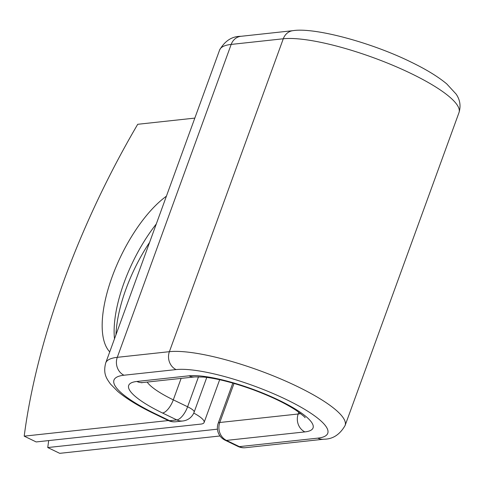 <?xml version="1.0" encoding="UTF-8"?>
<svg xmlns="http://www.w3.org/2000/svg" width="484" height="484" viewBox="0 0 484 484"><rect width="100%" height="100%" fill="white"/><g stroke="black" fill="none" stroke-linecap="round" stroke-linejoin="round"><path stroke-width="0.73" d="M115.972 334.753A92.166 37.22 115.8 0 1 125.888 289.299A92.166 37.22 115.8 0 1 149.598 242.357M166.405 196.195A92.166 37.22 -64.2 0 0 112.131 276.842A92.166 37.22 -64.2 0 0 109.741 351.874M156.284 223.995A92.166 37.22 -64.2 0 0 124.092 282.632A92.166 37.22 -64.2 0 0 114.49 338.824M194.828 118.102L137.71 124.291A397.273 160.44 -64.2 0 0 24.2 436.151L36.167 441.94L200.806 424.105A28.332 6.34 -160 0 0 204.097 422.508A28.332 6.34 -160 0 0 193.757 413.076M24.2 436.151L168.329 420.542M189.891 418.061A13.8 3.092 -160 0 0 190.4 417.631M220.008 435.975L59.72 453.339L47.753 447.549A397.273 160.44 -64.2 0 1 48.703 440.579M217.431 429.169L47.753 447.549M176.073 369.582A13.619 12.082 -96.2 0 1 169.394 351.68L283.285 38.774A13.619 12.082 -96.2 0 1 293.032 30.661C313.995 27.237 370.732 42.114 411.448 62.273C426.392 69.527 438.153 76.738 446.75 83.907L456.152 94.12C460.042 99.813 460.992 105.96 459.001 112.572L345.11 425.472C339.835 434.668 332.726 439.242 323.784 439.212A13.619 12.082 83.8 0 1 317.776 438.141A86.037 19.263 -160 0 0 286.419 399.584A86.037 19.263 -160 0 0 176.073 369.582L123.965 375.227A86.037 19.263 -160 0 0 155.322 413.784A13.619 5.499 115.8 0 1 153.93 413.572L168.232 420.493A13.619 5.499 -64.2 0 0 169.624 420.705L176.811 419.924A13.619 5.499 -64.2 0 0 187.604 406.772L198.531 376.752M155.322 413.784L169.624 420.705A13.619 12.082 -96.2 0 0 175.631 421.77L182.819 420.989A13.619 12.082 -96.2 0 1 176.811 419.924L162.509 413.003A13.619 5.499 115.8 0 0 173.302 399.851L187.604 406.772A13.619 3.049 20 0 1 194.151 412.108A13.619 13.619 0 0 1 182.819 420.989M181.119 378.391L173.302 399.851A56.755 12.705 -160 0 1 147.16 382.07M123.965 375.227A13.619 12.082 -96.2 0 1 117.291 357.325A99.656 22.312 -160 0 0 105.712 362.946C102.79 374.162 106.958 378.954 110.497 384.078L117.763 391.441C126.505 398.78 138.563 406.155 153.93 413.572M345.11 425.472A99.656 22.312 -160 0 0 278.778 378.125A99.656 22.312 -160 0 0 169.394 351.68L117.291 357.325L231.177 44.419A99.656 22.312 -160 0 0 219.597 50.046L105.712 362.946M459.001 112.572A99.656 22.312 -160 0 0 392.663 65.225A99.656 22.312 -160 0 0 283.285 38.774L231.177 44.419A13.619 12.082 -96.2 0 1 240.929 36.306C232.017 36.258 224.903 40.837 219.597 50.046M298.846 412.229L298.198 414.001A13.619 12.082 83.8 0 0 304.878 431.903A70.374 15.754 -160 0 0 279.232 400.365A70.374 15.754 -160 0 0 188.972 375.82A13.619 12.082 -96.2 0 0 194.979 376.891L142.871 382.535A13.619 12.082 -96.2 0 1 136.863 381.465A70.374 15.754 -160 0 0 162.509 413.003M188.972 375.82L136.863 381.465M234.002 383.425L219.778 422.496L298.198 414.001A56.755 12.705 -160 0 0 300.649 413.584M232.822 383.086L218.199 423.264A13.619 3.049 20 0 1 219.778 422.496A13.619 12.082 83.8 0 0 226.458 440.398L239.356 446.635A13.619 12.082 83.8 0 0 245.364 447.706L323.784 439.212M304.878 431.903L226.458 440.398A13.619 5.499 115.8 0 1 225.066 440.18L237.965 446.423A13.619 13.619 0 0 0 245.364 447.706M317.776 438.141L239.356 446.635A13.619 5.499 115.8 0 1 237.965 446.423M219.663 379.728L204.097 422.508M142.871 382.535L141.479 382.771M293.032 30.661L240.929 36.306M194.979 376.891L203.897 377.078C217.201 378.488 233.56 382.687 252.969 389.668C271.101 396.438 285.536 403.366 296.281 410.45C302.978 415.46 305.876 417.867 304.968 417.668M206.783 377.411L194.151 412.108M168.232 420.493A13.619 13.619 0 0 0 175.631 421.77M218.199 423.264A13.619 13.619 0 0 0 225.066 440.18"/></g></svg>
